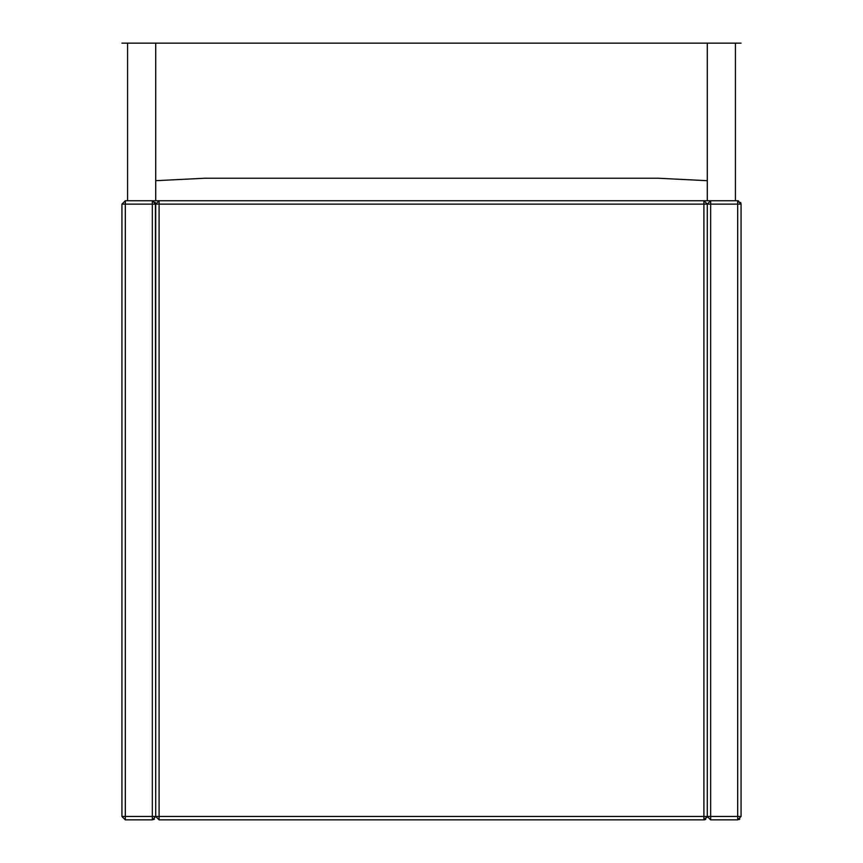 <?xml version="1.0" encoding="UTF-8"?>
<svg xmlns="http://www.w3.org/2000/svg" width="863" height="863" viewBox="0 0 863 863"><rect width="100%" height="100%" fill="white"/><g stroke="black" fill="none" stroke-linecap="round" stroke-linejoin="round"><path stroke-width="1.29" d="M707.282 180.691L658.038 178.231L204.963 178.231L155.718 180.691M121.942 43.15L707.282 43.15L155.718 43.15L155.718 200.745L159.094 200.745L155.718 204.121L155.718 370.712M707.196 817.239L707.282 816.474L703.906 819.85L703.906 816.474L710.659 816.474L710.659 819.85L707.282 816.474L707.282 204.121L703.906 200.745L707.282 200.745L707.282 43.15L313.301 43.15L741.058 43.15L707.282 43.15L735.427 43.15L735.427 200.745M121.942 204.121L121.942 816.474L125.318 819.85L121.942 816.474L125.318 816.474L125.318 819.85L152.341 819.85L152.341 816.474L155.718 816.474L155.718 204.121L152.341 200.745L125.318 200.745L125.318 204.121L121.942 204.121L125.318 200.745M155.718 380.842L155.718 385.955M154.391 819.149L153.614 819.602M704.014 819.85L159.094 819.85L155.718 816.474L152.341 819.85L155.718 816.474L155.405 202.719M737.682 819.85L741.058 816.474L737.682 819.85L737.682 204.121L710.659 204.121L710.659 816.474L741.058 816.474L741.058 204.121L741.058 816.474L737.682 819.85L710.659 819.85L707.282 816.474L707.282 204.121L710.659 200.745L710.659 204.121L125.318 204.121L125.318 816.474L152.341 816.474L152.341 200.745L153.107 200.831M707.282 200.745L737.682 200.745L737.682 204.121L741.058 204.121L737.682 200.745L738.448 200.831M739.828 819.073L738.944 819.602M738.145 200.777L741.058 204.121L740.745 202.719M152.341 819.85L155.718 816.474L703.906 816.474L703.906 200.745L707.282 204.121L703.906 200.745L159.094 200.745L159.094 819.85M704.381 819.818L707.282 816.7M704.737 819.742L705.308 819.548M705.017 819.667L705.729 819.311M127.573 43.15L127.573 200.745L155.718 200.745M313.301 43.15L155.718 43.15L313.301 43.15M155.718 203.895L152.805 200.777M155.718 204.121L155.243 202.406M741.058 204.121L740.583 202.406"/></g></svg>
